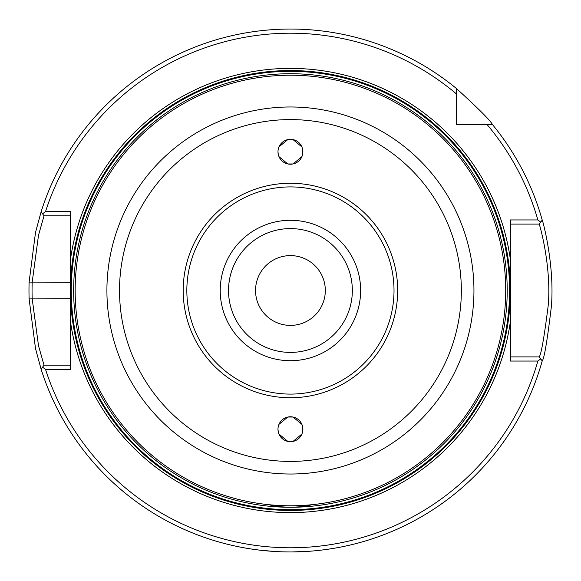 <?xml version="1.0" encoding="UTF-8"?>
<svg xmlns="http://www.w3.org/2000/svg" width="581" height="581" viewBox="0 0 581 581"><rect width="100%" height="100%" fill="white"/><g stroke="black" fill="none" stroke-linecap="round" stroke-linejoin="round"><path stroke-width="0.87" d="M73.649 290.5A216.786 216.786 0 0 1 398.82 102.757A216.786 216.786 0 0 1 398.82 478.243A216.786 216.786 0 0 1 73.649 290.5M269.795 504.787C271.952 506.087 278.829 506.908 290.427 507.242C302.033 506.908 308.91 506.087 311.067 504.787M75.152 290.5A215.282 215.282 0 0 0 290.435 505.782A215.282 215.282 0 0 0 505.71 290.5A215.282 215.282 0 0 0 290.435 75.218A215.282 215.282 0 0 0 75.152 290.5M71.26 290.5A219.175 219.175 0 0 1 290.435 71.325A219.175 219.175 0 0 1 509.602 290.5A219.175 219.175 0 0 1 290.435 509.675A219.175 219.175 0 0 1 71.26 290.5M290.435 510.452A219.952 219.952 0 0 0 480.915 180.524A219.952 219.952 0 0 0 99.947 180.524A219.952 219.952 0 0 0 290.435 510.452M278.974 146.906L287.798 139.614M287.9 139.593L292.962 139.593M293.064 139.614L301.902 146.942M302.614 149.215L302.614 154.343M301.902 156.623L293.064 163.951M292.962 163.973L287.9 163.973M287.798 163.951L278.96 156.623M278.248 154.343L277.979 151.779M278.974 424.348L287.798 417.049M287.9 417.027L292.962 417.027M293.064 417.049L301.902 424.377M302.614 426.657L302.614 431.785M301.902 434.058L293.064 441.386M292.962 441.407L287.9 441.407M287.798 441.386L278.96 434.058M278.248 431.785L277.979 429.221M290.435 441.669A12.448 12.448 0 0 1 279.65 422.997A12.448 12.448 0 0 1 301.212 422.997A12.448 12.448 0 0 1 290.435 441.669M290.435 164.227A12.448 12.448 0 0 1 279.65 145.555A12.448 12.448 0 0 1 301.212 145.555A12.448 12.448 0 0 1 290.435 164.227M290.435 228.594A61.906 61.906 0 0 1 352.34 290.5A61.906 61.906 0 0 1 290.435 352.406A61.906 61.906 0 0 1 228.522 290.5A61.906 61.906 0 0 1 290.435 228.594M290.435 220.293A70.207 70.207 0 0 0 229.633 325.607A70.207 70.207 0 0 0 351.229 325.607A70.207 70.207 0 0 0 290.435 220.293M290.435 325.389A34.889 34.889 0 0 1 260.215 273.055A34.889 34.889 0 0 1 320.647 273.055A34.889 34.889 0 0 1 290.435 325.389M510.379 321.504L510.379 259.496A222.124 222.124 0 0 0 70.483 259.496L70.483 321.504A222.124 222.124 0 0 0 510.379 321.504L510.379 361.048L537.868 361.048A731.995 517.598 0 0 0 540.693 358.905L542.226 360.903C544.252 358.542 547.317 340.321 551.405 306.238C554.848 263.81 542.226 218.725 542.226 220.097L540.693 222.095A731.995 517.598 180 0 0 537.868 219.952L510.379 219.952L510.379 259.496M487.023 124.501L456.434 124.501L456.434 88.508C478.424 108.545 490.422 120.543 492.419 124.501L487.023 124.501A257.303 257.303 0 0 1 537.868 219.952M70.483 259.496L70.483 211.651L45.514 211.651A257.303 257.303 0 0 1 456.434 93.911M290.435 397.745A107.245 107.245 0 0 1 197.555 236.881A107.245 107.245 0 0 1 383.307 236.881A107.245 107.245 0 0 1 290.435 397.745M290.435 394.092A103.592 103.592 0 0 1 200.721 238.704A103.592 103.592 0 0 1 380.141 238.704A103.592 103.592 0 0 1 290.435 394.092M293.122 551.935L297.9 551.841M306.804 551.434L312.251 551.035M313.784 550.904L317.277 550.57M326.449 549.459L332.79 548.493M336.82 547.803L336.094 547.934M309.361 551.267L292.221 551.943M274.254 551.449L259.017 550.054M250.229 548.842L244.049 547.803M246.489 548.232L252.132 549.132M283.07 551.848L287.784 551.935M41.098 369.167L44.033 365.202L38.506 345.724L32.187 298.801A258.378 258.378 0 0 1 32.187 282.199L38.506 235.276L44.033 215.798L41.098 211.833L35.506 232.444L29.115 282.105A261.45 261.45 0 0 0 29.115 298.895L35.506 348.556L41.098 369.167A261.45 261.45 0 0 0 542.226 360.903M456.434 88.508A261.45 261.45 0 0 0 41.098 211.833M45.514 211.651A710.243 502.216 180 0 0 42.558 213.815M44.033 215.798L70.483 215.798M510.379 224.099L539.161 224.099C539.161 222.806 551.63 265.328 548.232 305.337C544.186 337.481 541.165 354.671 539.161 356.901L540.693 358.905M537.868 361.048A257.303 257.303 0 0 1 45.514 369.349L70.483 369.349L70.483 321.504M42.558 367.185A710.243 502.216 0 0 0 45.514 369.349M70.483 365.202L44.033 365.202M539.161 224.099L540.693 222.095M542.226 220.097A261.45 261.45 0 0 0 492.419 124.501M539.161 356.901L510.379 356.901M463.558 124.501L456.434 124.501L456.434 117.377M290.435 474.016A183.516 183.516 0 0 0 449.36 198.738A183.516 183.516 0 0 0 131.502 198.738A183.516 183.516 0 0 0 290.435 474.016M290.435 461.408A170.908 170.908 0 0 1 142.418 205.049A170.908 170.908 0 0 1 438.444 205.049A170.908 170.908 0 0 1 290.435 461.408M70.483 298.801L29.115 298.895M70.483 282.199L29.115 282.105"/></g></svg>
